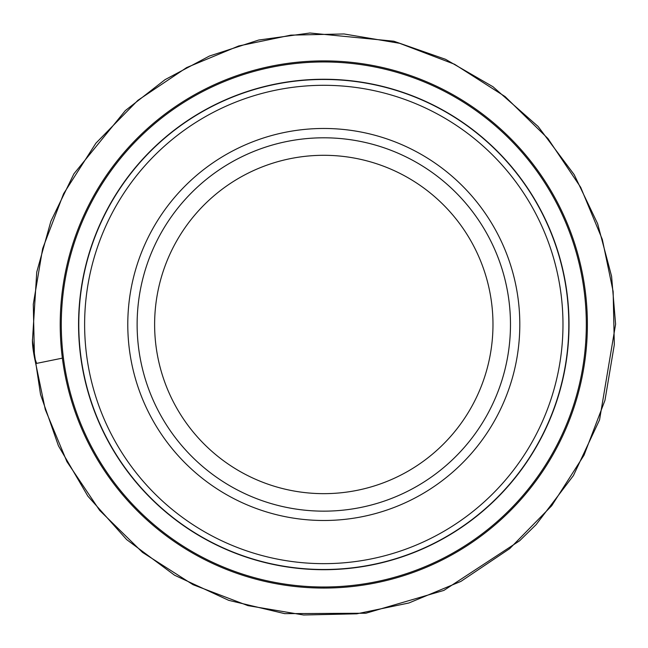 <?xml version="1.0" encoding="UTF-8"?>
<svg xmlns="http://www.w3.org/2000/svg" width="648" height="648" viewBox="0 0 648 648"><rect width="100%" height="100%" fill="white"/><g stroke="black" fill="none" stroke-linecap="round" stroke-linejoin="round"><path stroke-width="0.97" d="M137.125 324.478A186.673 186.673 0 0 1 417.134 162.81A186.673 186.673 0 0 1 417.134 486.146A186.673 186.673 0 0 1 137.125 324.478A186.673 186.673 0 0 0 358.644 507.87A186.673 186.673 0 0 0 509.012 301.174A186.673 186.673 0 0 0 312.125 138.17A186.673 186.673 0 0 0 137.125 324.478A186.673 186.673 0 0 0 358.644 507.87A186.673 186.673 0 0 0 509.012 301.174A186.673 186.673 0 0 0 312.125 138.17A186.673 186.673 0 0 0 137.125 324.478M278.065 83.77A245.009 245.009 0 0 1 555.125 405.227A245.009 245.009 0 0 1 138.21 484.437A245.009 245.009 0 0 1 278.065 83.77A245.009 245.009 0 0 1 564.505 278.745A245.009 245.009 0 0 1 369.53 565.186A245.009 245.009 0 0 1 83.09 370.211A245.009 245.009 0 0 1 278.065 83.77A245.009 245.009 0 0 1 555.125 405.227A245.009 245.009 0 0 1 138.21 484.437A245.009 245.009 0 0 1 278.065 83.77A245.009 245.009 0 0 1 564.505 278.745A245.009 245.009 0 0 1 369.53 565.186A245.009 245.009 0 0 1 83.09 370.211A245.009 245.009 0 0 1 278.065 83.77M274.801 66.582A262.513 262.513 0 0 1 571.649 410.994A262.513 262.513 0 0 1 124.951 495.866A262.513 262.513 0 0 1 274.801 66.582A262.513 262.513 0 0 1 571.649 410.994A262.513 262.513 0 0 1 124.951 495.866A262.513 262.513 0 0 1 274.801 66.582M154.621 324.478A169.177 169.177 0 0 1 408.386 177.965A169.177 169.177 0 0 1 408.386 470.991A169.177 169.177 0 0 1 154.621 324.478M32.449 340.686L36.75 272.095L50.876 221.26L73.921 173.81L125.372 110.549L165.038 79.663L209.434 56.036L258.69 40.038L309.906 33.008L393.822 41.213L445.549 59.308L492.942 86.719L538.107 126.465L574.169 174.628L597.626 223.69L611.582 276.251L615.6 324.194L599.562 419.855L573.423 475.567L536.18 524.564L519.664 540.748L443.921 590.393L365.861 613.235L284.658 613.64L228.679 600.332L174.555 575.213L126.668 539.606L87.845 496.133L58.433 445.808L40.524 394.462L32.449 340.686C32.408 344.623 33.072 350.212 34.457 357.445L33.291 304.244L42.638 248.621L63.585 193.736L95.896 143.192L137.878 100.335L186.64 67.586L238.731 45.959L290.831 35.138L344.031 33.963L399.654 43.319L454.54 64.257L505.084 96.568L547.941 138.559L580.689 187.321L602.316 239.412L613.146 291.511L614.312 344.712L604.965 400.334L584.018 455.22L551.707 505.764L509.725 548.621L460.955 581.369L408.864 602.996L356.764 613.818L303.564 614.993L247.941 605.637L193.055 584.699L142.511 552.388L99.662 510.397L66.906 461.635L45.287 409.544L34.457 357.445L36.636 363.382L62.37 358.142L36.636 363.382L34.457 357.445L32.4 339.771M274.598 65.529A263.582 263.582 0 0 1 572.662 411.342A263.582 263.582 0 0 1 124.141 496.562A263.582 263.582 0 0 1 274.598 65.529M368.445 559.451A239.177 239.177 0 0 0 504.97 168.326A239.177 239.177 0 0 0 97.986 245.657A239.177 239.177 0 0 0 368.445 559.451M360.385 517.047A196.012 196.012 0 0 1 138.737 259.88A196.012 196.012 0 0 1 472.27 196.514A196.012 196.012 0 0 1 360.385 517.047M278.024 83.56A245.236 245.236 0 0 1 555.328 405.3A245.236 245.236 0 0 1 138.04 484.583A245.236 245.236 0 0 1 278.024 83.56"/></g></svg>
